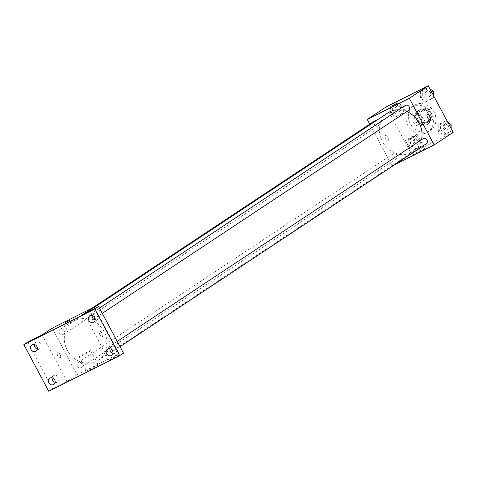 <?xml version="1.0" encoding="UTF-8"?>
<svg xmlns="http://www.w3.org/2000/svg" width="477" height="477" viewBox="0 0 477 477"><rect width="100%" height="100%" fill="white"/><g stroke="black" fill="none" stroke-linecap="round" stroke-linejoin="round"><path stroke-width="0.36" stroke-dasharray="2.38 1.79" d="M423.021 118.129A5.784 5.14 -123.5 0 0 415.223 115.619A5.784 5.14 -123.5 0 0 414.137 123.281A5.784 5.14 -123.5 0 0 421.614 125.26A5.784 5.14 -123.5 0 0 423.021 118.129M430.612 113.103A5.784 5.14 -123.5 0 0 422.813 110.586A5.784 5.14 -123.5 0 0 421.728 118.248A5.784 5.14 -123.5 0 0 429.205 120.234A5.784 5.14 -123.5 0 0 430.612 113.103M432.49 119.542L425.752 122.929A7.853 6.976 -123.5 0 1 422.747 121.784L418.758 114.313A7.853 6.976 -123.5 0 1 419.527 111.278L426.271 107.891A7.853 6.976 -123.5 0 1 429.27 109.036L433.259 116.507A7.853 6.976 -123.5 0 1 432.49 119.542L429.962 121.218L423.218 124.604L425.752 122.929M419.527 111.278L416.999 112.954L423.743 109.567L426.271 107.891M429.27 109.036L426.742 110.712L430.731 118.183L433.259 116.507M426.742 110.712A7.853 6.976 -123.5 0 0 423.743 109.567M416.999 112.954A7.853 6.976 -123.5 0 0 416.23 115.989L418.758 114.313M423.218 124.604A7.853 6.976 -123.5 0 1 420.219 123.46L416.23 115.989M429.962 121.218A7.853 6.976 -123.5 0 0 430.731 118.183M419.593 109.805A8.264 7.34 56.5 0 1 429.837 113.407A8.264 7.34 56.5 0 1 428.048 123.972A8.264 7.34 56.5 0 1 417.363 121.14A8.264 7.34 56.5 0 1 418.913 110.199A8.264 7.34 56.5 0 1 419.593 109.805M418.329 110.646A8.264 7.34 -123.5 0 0 417.649 111.034A8.264 7.34 -123.5 0 0 416.099 121.981A8.264 7.34 -123.5 0 0 426.778 124.813A8.264 7.34 -123.5 0 0 428.787 114.623A8.264 7.34 -123.5 0 0 418.329 110.646M420.219 123.46L422.747 121.784M434.04 111.988A14.876 13.213 -123.5 0 0 414 105.524A14.876 13.213 -123.5 0 0 411.198 125.224A14.876 13.213 -123.5 0 0 430.433 130.322A14.876 13.213 -123.5 0 0 434.04 111.988M431.512 113.663A14.876 13.213 -123.5 0 0 411.466 107.2A14.876 13.213 -123.5 0 0 408.67 126.9A14.876 13.213 -123.5 0 0 427.899 131.998A14.876 13.213 -123.5 0 0 431.512 113.663M390.448 113.156L390.383 106.729L395.689 104.064L401.068 107.826L401.133 114.253L395.827 116.919L390.448 113.156L390.383 106.729L395.689 104.064L401.068 107.826L401.133 114.253L395.827 116.919L390.448 113.156L392.66 111.69L392.595 105.262L397.907 102.597L403.28 106.359L403.351 112.787L398.039 115.452L392.66 111.69M408.234 146.475L408.169 140.047L413.481 137.376L418.86 141.138L418.925 147.572L413.613 150.237L408.234 146.475L408.169 140.047L413.481 137.376L418.86 141.138L418.925 147.572L413.613 150.237L408.234 146.475L410.453 145.008L410.387 138.574L415.694 135.909L421.072 139.672L421.137 146.105L415.825 148.77L410.453 145.008M453.15 132.344L411.102 153.457L386.221 106.86M420.511 98.059L420.446 91.632L425.758 88.966L431.136 92.729L431.202 99.156L425.889 101.822L420.511 98.059L420.446 91.632L425.758 88.966L431.136 92.729L431.202 99.156L425.889 101.822L420.511 98.059L422.729 96.592L422.658 90.165L427.97 87.5L429.944 88.877M438.303 131.378L438.238 124.95L443.544 122.279L448.923 126.047L448.988 132.475L443.676 135.14L438.303 131.378L438.238 124.95L443.544 122.279L448.923 126.047L448.988 132.475L443.676 135.14L438.303 131.378L440.515 129.911L440.45 123.483L445.762 120.812L447.73 122.195M406.821 111.552A23.14 20.553 -123.5 0 0 398.7 109.799M387.926 112.888A23.14 20.553 -123.5 0 0 383.574 143.529A23.14 20.553 -123.5 0 0 413.487 151.465A23.14 20.553 -123.5 0 0 421.477 139.815M394.413 164.881L392.124 166.032L369.758 124.151M396.936 155.192A2.975 2.641 -123.5 0 0 392.929 153.904A2.975 2.641 -123.5 0 0 392.368 157.839A2.975 2.641 -123.5 0 0 396.214 158.865A2.975 2.641 -123.5 0 0 396.936 155.192M375.137 120.586A2.975 2.641 -123.5 0 0 374.576 124.527A2.975 2.641 -123.5 0 0 378.422 125.546A2.975 2.641 -123.5 0 0 379.143 121.879A2.975 2.641 -123.5 0 0 376.866 120.216M405.206 105.489A2.975 2.641 -123.5 0 0 404.645 109.43A2.975 2.641 -123.5 0 0 408.491 110.449M426.277 143.768A2.975 2.641 56.5 0 1 422.27 142.474A2.975 2.641 56.5 0 1 422.992 138.807M392.124 166.032L411.102 153.457M424.095 149.062A6.612 0.322 -28.1 0 0 424.673 148.585A6.612 0.322 -28.1 0 0 418.687 151.418A6.612 0.322 -28.1 0 0 413.01 154.816A6.612 0.322 -28.1 0 0 417.619 152.712A6.612 0.322 -28.1 0 0 424.095 149.062M387.747 137.388A2.892 1.318 63.3 0 0 385.344 135.54A2.892 1.318 63.3 0 0 385.464 138.712A2.892 1.318 63.3 0 0 387.938 140.709A2.892 1.318 63.3 0 0 387.747 137.388A2.892 1.318 63.3 0 0 385.344 135.534A2.892 1.318 63.3 0 0 385.464 138.712A2.892 1.318 63.3 0 0 387.944 140.703A2.892 1.318 63.3 0 0 387.753 137.388M429.986 119.596L429.992 119.596A2.892 1.318 -116.7 0 1 427.583 117.741A2.892 1.318 -116.7 0 1 427.392 114.426L427.392 114.426M416.522 134.872A6.612 0.322 -28.1 0 0 417.095 134.401A6.612 0.322 -28.1 0 0 411.114 137.227A6.612 0.322 -28.1 0 0 405.432 140.626A6.612 0.322 -28.1 0 0 410.041 138.521A6.612 0.322 -28.1 0 0 416.522 134.872M397.776 102.907L392.672 105.632M104.081 331.682A23.14 20.553 -123.5 0 0 72.903 321.629A23.14 20.553 -123.5 0 0 68.551 352.27A23.14 20.553 -123.5 0 0 98.465 360.207A23.14 20.553 -123.5 0 0 104.081 331.682M107.247 351.215A2.975 2.641 56.5 0 1 107.969 347.548A2.975 2.641 56.5 0 1 111.815 348.568A2.975 2.641 56.5 0 1 111.254 352.509A2.975 2.641 56.5 0 1 107.247 351.215M64.127 330.621A2.975 2.641 -123.5 0 0 60.114 329.327A2.975 2.641 -123.5 0 0 59.553 333.268A2.975 2.641 -123.5 0 0 63.399 334.288A2.975 2.641 -123.5 0 0 64.127 330.621M94.19 315.524A2.975 2.641 -123.5 0 0 90.183 314.236A2.975 2.641 -123.5 0 0 89.622 318.171A2.975 2.641 -123.5 0 0 93.468 319.191A2.975 2.641 -123.5 0 0 94.19 315.524M81.913 363.939A2.975 2.641 -123.5 0 0 77.906 362.645A2.975 2.641 -123.5 0 0 77.346 366.586A2.975 2.641 -123.5 0 0 81.191 367.606A2.975 2.641 -123.5 0 0 81.913 363.939M94.953 308.345L119.149 353.66L77.101 374.773L52.22 328.176M123.483 353.111L109.03 360.368L119.149 353.66M48.732 391.253L52.524 388.737L27.648 342.14M77.101 374.773L66.983 381.481L52.524 388.737M97.69 365.352A6.612 0.322 -28.1 0 0 98.262 364.875A6.612 0.322 -28.1 0 0 92.282 367.707A6.612 0.322 -28.1 0 0 86.599 371.106A6.612 0.322 -28.1 0 0 91.208 369.001A6.612 0.322 -28.1 0 0 97.69 365.352M66.983 381.481L42.101 334.884M60.072 354.512A2.892 1.318 63.3 0 0 57.669 352.664A2.892 1.318 63.3 0 0 57.789 355.842A2.892 1.318 63.3 0 0 60.263 357.833A2.892 1.318 63.3 0 0 60.072 354.512A2.892 1.318 63.3 0 0 57.675 352.664A2.892 1.318 63.3 0 0 57.789 355.842A2.892 1.318 63.3 0 0 60.269 357.833A2.892 1.318 63.3 0 0 60.078 354.512M84.149 313.771L109.03 360.368M99.908 334.866A2.892 1.318 -116.7 0 1 99.717 331.551A2.892 1.318 -116.7 0 1 102.197 333.542A2.892 1.318 -116.7 0 1 102.316 336.72A2.892 1.318 -116.7 0 1 99.908 334.866M99.908 334.872A2.892 1.318 -116.7 0 1 99.717 331.551A2.892 1.318 -116.7 0 1 102.197 333.542A2.892 1.318 -116.7 0 1 102.311 336.72A2.892 1.318 -116.7 0 1 99.908 334.872M90.111 351.161A6.612 0.322 -28.1 0 0 90.69 350.69A6.612 0.322 -28.1 0 0 84.703 353.517A6.612 0.322 -28.1 0 0 79.027 356.915A6.612 0.322 -28.1 0 0 83.636 354.81A6.612 0.322 -28.1 0 0 90.111 351.161M70.101 320.031L65.003 322.756M37.349 348.985A3.715 3.303 -123.5 0 0 39.508 348.759A3.715 3.303 -123.5 0 0 39.812 348.58A3.715 3.303 -123.5 0 0 40.515 343.661A3.715 3.303 -123.5 0 0 35.709 342.385A3.715 3.303 -123.5 0 0 34.38 344.501M55.141 382.298A3.715 3.303 -123.5 0 0 57.3 382.071A3.715 3.303 -123.5 0 0 57.604 381.898A3.715 3.303 -123.5 0 0 58.301 376.979A3.715 3.303 -123.5 0 0 53.496 375.703A3.715 3.303 -123.5 0 0 52.166 377.814M95.167 319.954A3.715 3.303 -123.5 0 0 97.326 319.727A3.715 3.303 -123.5 0 0 97.63 319.548A3.715 3.303 -123.5 0 0 98.328 314.629A3.715 3.303 -123.5 0 0 93.528 313.353A3.715 3.303 -123.5 0 0 92.198 315.47M112.96 353.266A3.715 3.303 -123.5 0 0 115.118 353.04A3.715 3.303 -123.5 0 0 115.422 352.867A3.715 3.303 -123.5 0 0 116.12 347.948A3.715 3.303 -123.5 0 0 111.314 346.672A3.715 3.303 -123.5 0 0 109.984 348.782M451.176 128.653L451.2 131.008L445.894 133.673L440.515 129.911M448.189 126.059A2.975 2.641 -123.5 0 0 444.182 124.765A2.975 2.641 -123.5 0 0 443.622 128.707A2.975 2.641 -123.5 0 0 447.468 129.726A2.975 2.641 -123.5 0 0 448.189 126.059M438.238 124.95L440.45 123.483M443.544 122.279L445.762 120.812M448.923 126.047L449.561 125.624M448.988 132.475L451.2 131.008M443.676 135.14L445.894 133.673M449.459 125.218A2.975 2.641 -123.5 0 0 445.446 123.925A2.975 2.641 -123.5 0 0 444.886 127.866A2.975 2.641 -123.5 0 0 448.738 128.885A2.975 2.641 -123.5 0 0 449.459 125.218M418.126 141.15A2.975 2.641 -123.5 0 0 414.119 139.862A2.975 2.641 -123.5 0 0 413.559 143.798A2.975 2.641 -123.5 0 0 417.405 144.823A2.975 2.641 -123.5 0 0 418.126 141.15M408.169 140.047L410.387 138.574M413.481 137.376L415.694 135.909M418.86 141.138L421.072 139.672M418.925 147.572L421.137 146.105M413.613 150.237L415.825 148.77M419.39 140.316A2.975 2.641 -123.5 0 0 415.384 139.022A2.975 2.641 -123.5 0 0 414.823 142.963A2.975 2.641 -123.5 0 0 418.669 143.982A2.975 2.641 -123.5 0 0 419.39 140.316M433.39 95.334L433.414 97.69L428.102 100.355L422.729 96.592M430.403 92.741A2.975 2.641 -123.5 0 0 426.396 91.447A2.975 2.641 -123.5 0 0 425.836 95.388A2.975 2.641 -123.5 0 0 429.682 96.408A2.975 2.641 -123.5 0 0 430.403 92.741M420.446 91.632L422.658 90.165M425.758 88.966L427.97 87.5M431.136 92.729L431.774 92.305M431.202 99.156L433.414 97.69M425.889 101.822L428.102 100.355M431.667 91.9A2.975 2.641 -123.5 0 0 427.66 90.612A2.975 2.641 -123.5 0 0 427.1 94.547A2.975 2.641 -123.5 0 0 430.946 95.567A2.975 2.641 -123.5 0 0 431.667 91.9M400.334 107.838A2.975 2.641 -123.5 0 0 396.327 106.544A2.975 2.641 -123.5 0 0 395.767 110.485A2.975 2.641 -123.5 0 0 399.613 111.505A2.975 2.641 -123.5 0 0 400.334 107.838M390.383 106.729L392.595 105.262M395.689 104.064L397.907 102.597M401.068 107.826L403.28 106.359M401.133 114.253L403.351 112.787M395.827 116.919L398.039 115.452M401.604 106.997A2.975 2.641 -123.5 0 0 397.591 105.703A2.975 2.641 -123.5 0 0 397.031 109.644A2.975 2.641 -123.5 0 0 400.883 110.664A2.975 2.641 -123.5 0 0 401.604 106.997M422.813 110.586L415.223 115.619M429.205 120.234L421.614 125.26M426.778 124.813L428.048 123.972M417.649 111.034L418.913 110.199M427.899 131.998L430.433 130.322M411.466 107.2L414 105.524M405.432 140.626L413.01 154.816M417.095 134.401L424.673 148.585M98.465 360.207L413.487 151.465M72.903 321.629L94.434 307.367M117.235 341.407L107.969 347.548M120.049 346.684L111.254 352.509M63.399 334.288L378.422 125.546M60.114 329.327L91.983 308.214M93.468 319.191L102.263 313.365M90.183 314.236L99.449 308.094M81.191 367.606L396.214 158.865M77.906 362.645L392.929 153.904M79.027 356.915L86.599 371.106M90.69 350.69L98.262 364.875M35.709 342.385L31.911 344.901M39.812 348.58L36.019 351.096M93.528 313.353L89.73 315.869M97.63 319.548L93.838 322.064M111.314 346.672L107.522 349.188M115.422 352.867L111.624 355.383M53.496 375.703L49.703 378.219M57.604 381.898L53.806 384.414M447.468 129.726L448.738 128.885M444.182 124.765L445.446 123.925M417.405 144.823L418.669 143.982M414.119 139.862L415.384 139.022M429.682 96.408L430.946 95.567M426.396 91.447L427.66 90.612M399.613 111.505L400.883 110.664M396.327 106.544L397.591 105.703"/><path stroke-width="0.72" d="M369.758 124.151L367.242 119.435L386.221 106.86L428.268 85.747L453.15 132.344L434.171 144.919L394.413 164.881M367.242 119.435L409.29 98.322L428.268 85.747M397.526 103.11L392.672 105.632L397.526 103.11M421.477 139.815A23.14 20.553 -123.5 0 0 419.104 122.941A23.14 20.553 -123.5 0 0 406.821 111.552M398.7 109.799A23.14 20.553 -123.5 0 0 387.926 112.888L94.434 307.367M409.29 98.322L434.171 144.919M376.866 120.216A2.975 2.641 -123.5 0 0 375.137 120.586L91.983 308.214M102.263 313.365L408.491 110.449A2.975 2.641 -123.5 0 0 409.212 106.782A2.975 2.641 -123.5 0 0 405.206 105.489L99.449 308.094M117.235 341.407L422.992 138.807A2.975 2.641 56.5 0 1 426.837 139.827A2.975 2.641 56.5 0 1 426.277 143.768L120.049 346.684M427.583 117.741A2.892 1.318 -116.7 0 1 427.392 114.426A2.892 1.318 -116.7 0 1 429.872 116.418A2.892 1.318 -116.7 0 1 429.992 119.596A2.892 1.318 -116.7 0 1 427.583 117.741M427.392 114.426A2.892 1.318 -116.7 0 1 429.866 116.418A2.892 1.318 -116.7 0 1 429.986 119.596M392.678 105.632L397.776 102.907M23.85 344.656L94.81 309.03L119.691 355.627L48.732 391.253L23.85 344.656L27.648 342.14L42.101 334.884L52.22 328.176L94.273 307.063L94.953 308.345M94.81 309.03L98.602 306.514L123.483 353.111L119.691 355.627M94.273 307.063L84.149 313.771L98.602 306.514M69.851 320.24L65.003 322.756L69.851 320.24M65.003 322.756L70.107 320.031M34.38 344.501A3.715 3.303 -123.5 0 0 37.349 348.985M52.166 377.814A3.715 3.303 -123.5 0 0 55.141 382.298M92.198 315.47A3.715 3.303 -123.5 0 0 95.167 319.954M109.984 348.782A3.715 3.303 -123.5 0 0 112.96 353.266M50.007 378.04A3.715 3.303 56.5 0 1 54.611 379.662A3.715 3.303 56.5 0 1 53.806 384.414A3.715 3.303 56.5 0 1 53.502 384.587A3.715 3.303 56.5 0 1 48.898 382.971A3.715 3.303 56.5 0 1 49.703 378.219A3.715 3.303 56.5 0 1 50.007 378.04M107.826 349.009A3.715 3.303 56.5 0 1 112.429 350.631A3.715 3.303 56.5 0 1 111.624 355.383A3.715 3.303 56.5 0 1 111.32 355.556A3.715 3.303 56.5 0 1 106.717 353.94A3.715 3.303 56.5 0 1 107.522 349.188A3.715 3.303 56.5 0 1 107.826 349.009M90.034 315.696A3.715 3.303 56.5 0 1 94.643 317.312A3.715 3.303 56.5 0 1 93.838 322.064A3.715 3.303 56.5 0 1 93.534 322.243A3.715 3.303 56.5 0 1 88.925 320.622A3.715 3.303 56.5 0 1 89.73 315.869A3.715 3.303 56.5 0 1 90.034 315.696M32.215 344.728A3.715 3.303 56.5 0 1 36.824 346.344A3.715 3.303 56.5 0 1 36.019 351.096A3.715 3.303 56.5 0 1 35.715 351.275A3.715 3.303 56.5 0 1 31.106 349.653A3.715 3.303 56.5 0 1 31.911 344.901A3.715 3.303 56.5 0 1 32.215 344.728M447.73 122.195L451.135 124.58L451.176 128.653M449.561 125.624L451.135 124.58M429.944 88.877L433.349 91.262L433.39 95.334M431.774 92.305L433.349 91.262"/></g></svg>
